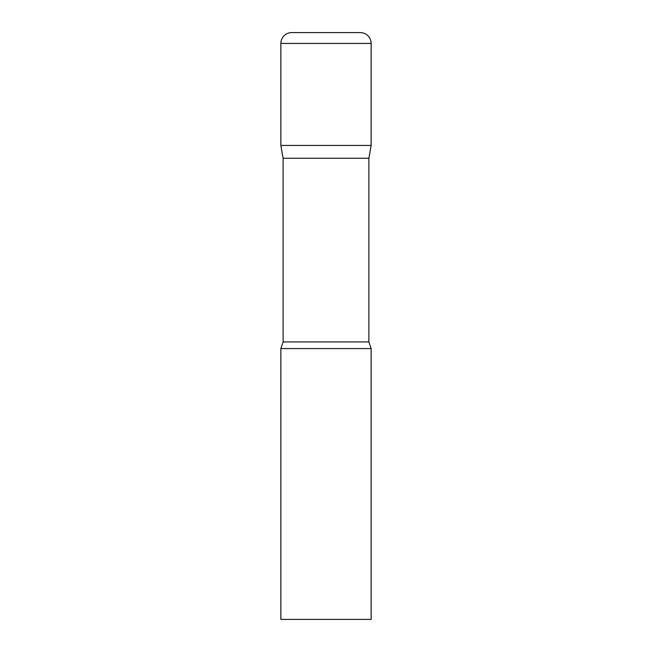 <?xml version="1.0" encoding="UTF-8"?>
<svg xmlns="http://www.w3.org/2000/svg" width="652" height="652" viewBox="0 0 652 652"><rect width="100%" height="100%" fill="white"/><g stroke="black" fill="none" stroke-linecap="round" stroke-linejoin="round"><path stroke-width="0.49" stroke-dasharray="3.26 2.44" d="M360.303 32.6L291.697 32.6M371.135 145.445L280.865 145.445L371.135 145.445M283.115 158.249L368.885 158.249M280.865 348.567L371.135 348.567M280.865 619.4L371.135 619.4M371.135 43.431L280.865 43.431M283.115 341.95L368.885 341.95"/><path stroke-width="0.98" d="M368.885 158.249L368.885 341.95L283.115 341.95L283.115 158.249L368.885 158.249L371.135 145.445L280.865 145.445L371.135 145.445L371.135 43.431A10.831 10.831 0 0 0 360.303 32.6L291.697 32.6A10.831 10.831 0 0 0 280.865 43.431L371.135 43.431M283.115 158.249L280.865 145.445L280.865 43.431M326 348.567L280.865 348.567L280.865 619.4L371.135 619.4L371.135 348.567L326 348.567M283.115 341.95L280.865 348.567M368.885 341.95L371.135 348.567"/></g></svg>
